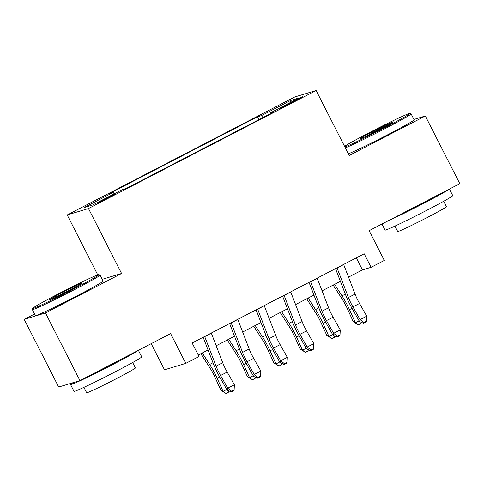 <?xml version="1.0" encoding="UTF-8"?>
<svg xmlns="http://www.w3.org/2000/svg" width="484" height="484" viewBox="0 0 484 484"><rect width="100%" height="100%" fill="white"/><g stroke="black" fill="none" stroke-linecap="round" stroke-linejoin="round"><path stroke-width="0.73" d="M108.222 197.986A9.728 0.345 -27 0 0 115.047 194.126A9.728 0.345 -27 0 0 104.538 199.099A9.728 0.345 -27 0 0 97.714 202.959A9.728 0.345 -27 0 0 108.222 197.986M151.196 343.676L164.506 369.8L185.789 363.375L199.021 356.514L192.124 342.981L364.18 253.779L371.077 267.313L384.308 260.446L369.141 230.674L459.8 183.672L425.321 116.009L413.941 119.445M34.588 313.983L24.2 319.367L58.679 387.037L79.957 380.612L45.478 312.942L121.581 273.49L88.481 208.531L67.203 214.957L97.756 274.918M88.481 208.531L316.125 90.508L294.847 96.933L67.203 214.957M24.2 319.367L45.478 312.942M292.802 101.501L286.976 104.52A9.42 0.339 -27 0 0 280.363 108.265A9.42 0.339 -27 0 0 290.539 103.449L296.365 100.424A9.42 0.339 -27 0 0 302.978 96.685A9.42 0.339 -27 0 0 292.802 101.501L293.11 102.112M262.933 117.6L261.408 115.622L257.385 116.838L109.148 193.691L113.177 192.475L84.059 207.576L92.801 204.932L121.92 189.837L125.943 188.621L274.174 111.768L270.151 112.984L270.362 113.746M261.408 115.622L290.527 100.527L299.269 97.889L270.151 112.984M185.789 363.375L170.616 333.603L79.957 380.612M316.125 90.508L349.224 155.461L425.321 116.009M348.528 277.132L362.449 269.915L371.077 267.313M198.271 355.038L208.047 349.968M216.179 345.751L234.522 336.241M242.647 332.03L260.991 322.519M269.116 318.303L287.46 308.792M295.585 304.581L313.928 295.071M322.06 290.86L340.397 281.349M356.309 257.863L362.449 269.915M258.849 119.717L257.385 116.838M113.177 192.475L114.218 193.83M290.158 102.614L290.527 100.527M121.581 273.49L102.221 279.335M343.634 264.433A10.636 2.069 62.6 0 1 343.682 264.56L355.062 294.091A15.198 2.952 -117.4 0 0 359.533 303.456L366.733 316.167L360.114 319.597L363.823 322.526L363.569 323.294L366.219 321.927L366.473 321.152L363.823 322.526M337.015 267.864A10.636 2.069 62.6 0 1 337.064 267.991L348.444 297.521A15.198 2.952 -117.4 0 0 352.921 306.886L360.114 319.597L359.479 321.521L352.285 308.81A22.796 4.435 62.6 0 1 345.57 294.768L335.509 268.644M359.479 321.521L363.569 323.294M366.473 321.152L366.733 316.167M333.155 285.1L342.321 299.372A15.198 2.952 62.6 0 1 347.312 308.58L353.26 321.666L355.425 322.749L349.478 309.657A22.796 4.435 -117.4 0 0 341.994 295.845L334.607 284.35M361.294 322.308L360.991 323.506L358.341 324.873L353.26 321.666M358.341 324.873L355.425 322.749L359.098 320.844M344.874 146.93A37.08 1.325 -27 0 0 383.842 128.175A37.08 1.325 -27 0 0 409.821 113.425A37.08 1.325 -27 0 0 369.806 132.416A37.08 1.325 -27 0 0 344.59 146.368M409.821 113.425L411.049 113.825A37.994 1.355 153 0 1 411.091 113.855A37.994 1.355 153 0 1 384.429 128.938A37.994 1.355 153 0 1 345.34 147.844M380.333 129.234A18.543 0.659 153 0 1 360.326 138.727A18.543 0.659 153 0 1 373.315 131.352A18.543 0.659 153 0 1 393.347 121.901A18.543 0.659 153 0 1 380.333 129.234M388.446 124.908A17.63 0.629 -27 0 0 373.902 132.114A17.63 0.629 -27 0 0 365.638 136.53M449.412 189.056L452.74 195.596A37.994 1.355 153 0 1 426.077 210.673A37.994 1.355 153 0 1 385.034 230.094L381.949 224.038M448.771 189.389A37.994 1.355 153 0 1 422.629 203.909A37.994 1.355 153 0 1 387.587 221.109M443.689 201.265L446.436 206.65A27.358 0.974 153 0 1 427.233 217.51A27.358 0.974 153 0 1 397.685 231.491L394.938 226.101M411.091 113.855L414.129 119.814A37.994 1.355 153 0 1 387.46 134.891A37.994 1.355 153 0 1 348.371 153.797M431.026 198.591A20.667 0.738 153 0 1 419.35 204.895A20.667 0.738 153 0 1 405.332 211.913M72.818 289.432A37.08 1.325 -27 0 0 98.803 274.682A37.08 1.325 -27 0 0 58.788 293.667A37.08 1.325 -27 0 0 32.761 308.332A37.08 1.325 -27 0 0 72.818 289.432M98.803 274.682L100.025 275.081A37.994 1.355 153 0 1 100.073 275.112A37.994 1.355 153 0 1 73.405 290.194A37.994 1.355 153 0 1 32.361 309.609A37.994 1.355 153 0 1 32.361 309.56L32.761 308.332M69.315 290.491A18.543 0.659 153 0 1 49.301 299.983A18.543 0.659 153 0 1 62.297 292.608A18.543 0.659 153 0 1 82.322 283.158A18.543 0.659 153 0 1 69.315 290.491M77.422 286.165A17.63 0.629 -27 0 0 62.884 293.371A17.63 0.629 -27 0 0 54.619 297.787M138.388 350.313L141.721 356.853A37.994 1.355 153 0 1 115.053 371.93A37.994 1.355 153 0 1 74.01 391.35L70.561 384.586A37.994 1.355 153 0 1 73.126 382.675M137.746 350.646A37.994 1.355 153 0 1 111.604 365.166A37.994 1.355 153 0 1 70.561 384.586M132.664 362.522L135.411 367.907A27.358 0.974 153 0 1 116.214 378.76A27.358 0.974 153 0 1 86.66 392.748L83.92 387.357M100.073 275.112L103.104 281.065A37.994 1.355 153 0 1 76.442 296.147A37.994 1.355 153 0 1 35.399 315.568L32.361 309.609M120.002 359.848A20.667 0.738 153 0 1 108.331 366.152A20.667 0.738 153 0 1 94.313 373.17M317.165 278.155A10.636 2.069 62.6 0 1 317.214 278.282L328.594 307.812A15.198 2.952 -117.4 0 0 333.065 317.177L340.264 329.888L333.645 333.319L337.354 336.253L337.1 337.021L339.75 335.648L340.004 334.88L337.354 336.253M310.546 281.585A10.636 2.069 62.6 0 1 310.595 281.718L321.975 311.248A15.198 2.952 -117.4 0 0 326.446 320.608L333.645 333.319L333.01 335.249L325.811 322.538A22.796 4.435 62.6 0 1 319.101 308.489L309.034 282.366M333.01 335.249L337.1 337.021M340.004 334.88L340.264 329.888M290.696 291.876A10.636 2.069 62.6 0 1 290.745 292.009L302.119 321.539A15.198 2.952 -117.4 0 0 306.596 330.905L313.795 343.616L307.177 347.046L310.885 349.974L310.631 350.743L313.275 349.369L313.529 348.601L310.885 349.974M284.078 295.307A10.636 2.069 62.6 0 1 284.126 295.44L295.506 324.97A15.198 2.952 -117.4 0 0 299.977 334.335L307.177 347.046L306.541 348.97L299.342 336.259A22.796 4.435 62.6 0 1 292.632 322.217L282.565 296.093M306.541 348.97L310.631 350.743M313.529 348.601L313.795 343.616M264.222 305.604A10.636 2.069 62.6 0 1 264.276 305.731L275.65 335.261A15.198 2.952 -117.4 0 0 280.127 344.626L287.327 357.337L280.708 360.768L284.417 363.696L284.162 364.47L286.806 363.097L287.06 362.322L284.417 363.696M257.609 309.034A10.636 2.069 62.6 0 1 257.657 309.161L269.031 338.691A15.198 2.952 -117.4 0 0 273.508 348.056L280.708 360.768L280.073 362.697L272.873 349.986A22.796 4.435 62.6 0 1 266.158 335.938L256.096 309.814M280.073 362.697L284.162 364.47M287.06 362.322L287.327 357.337M237.753 319.325A10.636 2.069 62.6 0 1 237.807 319.458L249.181 348.988A15.198 2.952 -117.4 0 0 253.658 358.348L260.852 371.059L254.239 374.495L257.948 377.423L257.688 378.192L260.338 376.818L260.592 376.05L257.948 377.423M231.134 322.755A10.636 2.069 62.6 0 1 231.189 322.889L242.563 352.419A15.198 2.952 -117.4 0 0 247.04 361.784L254.239 374.495L253.598 376.419L246.404 363.708A22.796 4.435 62.6 0 1 239.689 349.66L229.628 323.542M253.598 376.419L257.688 378.192M260.592 376.05L260.852 371.059M306.687 298.828L315.852 313.094A15.198 2.952 62.6 0 1 320.844 322.302L326.791 335.394L328.957 336.471L323.01 323.385A22.796 4.435 -117.4 0 0 315.526 309.572L308.139 298.071M334.819 336.035L334.523 337.227L331.873 338.6L326.791 335.394M331.873 338.6L328.957 336.471L332.623 334.571M280.218 312.549L289.384 326.815A15.198 2.952 62.6 0 1 294.369 336.029L300.322 349.115L302.488 350.198L296.541 337.106A22.796 4.435 -117.4 0 0 289.057 323.294L281.67 311.799M308.35 349.757L308.048 350.948L305.404 352.322L300.322 349.115M305.404 352.322L302.488 350.198L306.154 348.292M253.749 326.276L262.915 340.542A15.198 2.952 62.6 0 1 267.9 349.75L273.847 362.837L276.019 363.92L270.072 350.833A22.796 4.435 -117.4 0 0 262.588 337.015L255.201 325.52M281.882 363.478L281.579 364.676L278.935 366.049L273.847 362.837M278.935 366.049L276.019 363.92L279.685 362.014M227.274 339.998L236.446 354.264A15.198 2.952 62.6 0 1 241.431 363.472L247.378 376.564L249.544 377.641L243.597 364.555A22.796 4.435 -117.4 0 0 236.119 350.743L228.732 339.242M255.413 377.205L255.11 378.397L252.466 379.771L247.378 376.564M252.466 379.771L249.544 377.641L253.217 375.741M211.284 333.053A10.636 2.069 62.6 0 1 211.333 333.18L222.713 362.71A15.198 2.952 -117.4 0 0 227.19 372.075L234.383 384.786L227.764 388.216L231.473 391.145L231.219 391.919L233.869 390.546L234.123 389.771L231.473 391.145M204.665 336.483A10.636 2.069 62.6 0 1 204.72 336.61L216.094 366.14A15.198 2.952 -117.4 0 0 220.571 375.505L227.764 388.216L227.129 390.14L219.936 377.429A22.796 4.435 62.6 0 1 213.22 363.387L203.159 337.263M227.129 390.14L231.219 391.919M234.123 389.771L234.383 384.786M200.806 353.719L209.971 367.991A15.198 2.952 62.6 0 1 214.963 377.199L220.91 390.286L223.076 391.368L217.128 378.276A22.796 4.435 -117.4 0 0 209.645 364.464L202.264 352.969M228.944 390.927L228.642 392.125L225.992 393.492L220.91 390.286M225.992 393.492L223.076 391.368L226.748 389.463M287.272 105.113L286.976 104.52M355.062 294.091L348.444 297.521M359.533 303.456L352.921 306.886M343.682 264.56L337.064 267.991M349.478 309.657L352.019 308.344M341.994 295.845L345.322 294.121M328.594 307.812L321.975 311.248M333.065 317.177L326.446 320.608M317.214 278.282L310.595 281.718M302.119 321.539L295.506 324.97M306.596 330.905L299.977 334.335M290.745 292.009L284.126 295.44M275.65 335.261L269.031 338.691M280.127 344.626L273.508 348.056M264.276 305.731L257.657 309.161M249.181 348.988L242.563 352.419M253.658 358.348L247.04 361.784M237.807 319.458L231.189 322.889M323.01 323.385L325.55 322.066M315.526 309.572L318.853 307.848M296.541 337.106L299.076 335.793M289.057 323.294L292.384 321.57M270.072 350.833L272.607 349.515M262.588 337.015L265.91 335.291M243.597 364.555L246.138 363.236M236.119 350.743L239.441 349.018M222.713 362.71L216.094 366.14M227.19 372.075L220.571 375.505M211.333 333.18L204.72 336.61M217.128 378.276L219.669 376.963M209.645 364.464L212.972 362.74"/></g></svg>
